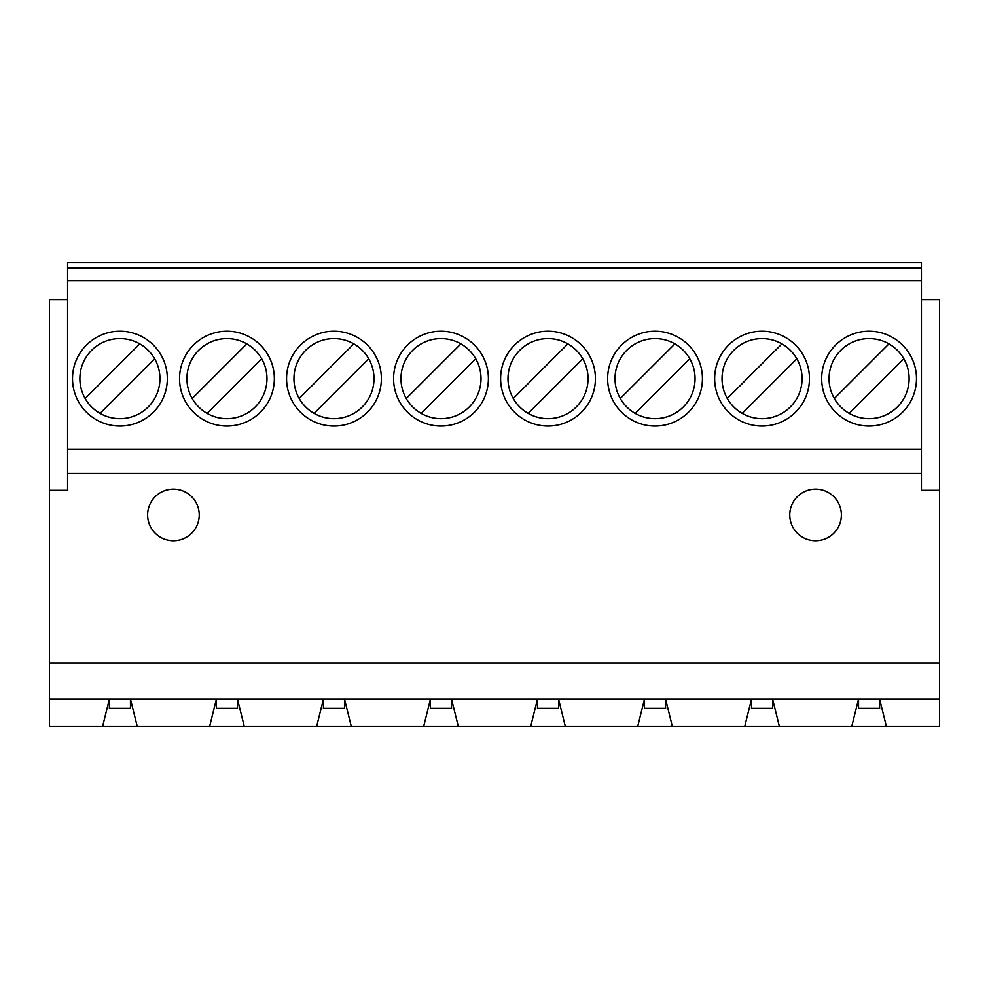 <?xml version="1.0" encoding="UTF-8"?>
<svg xmlns="http://www.w3.org/2000/svg" width="989" height="989" viewBox="0 0 989 989"><rect width="100%" height="100%" fill="white"/><g stroke="black" fill="none" stroke-linecap="round" stroke-linejoin="round"><path stroke-width="1.48" d="M762.062 338.597A40.03 40.03 0 0 0 722.032 378.626A40.03 40.03 0 0 0 762.062 418.656A40.03 40.03 0 0 0 802.079 378.626A40.03 40.03 0 0 0 762.062 338.597M762.062 426.036A47.398 47.398 0 0 0 809.459 378.626A47.398 47.398 0 0 0 762.062 331.228A47.398 47.398 0 0 0 714.651 378.626A47.398 47.398 0 0 0 762.062 426.036M655.039 338.597A40.03 40.03 0 0 0 615.01 378.626A40.03 40.03 0 0 0 655.039 418.656A40.03 40.03 0 0 0 695.057 378.626A40.03 40.03 0 0 0 655.039 338.597M655.039 426.036A47.398 47.398 0 0 0 702.437 378.626A47.398 47.398 0 0 0 655.039 331.228A47.398 47.398 0 0 0 607.629 378.626A47.398 47.398 0 0 0 655.039 426.036M548.017 338.597A40.03 40.03 0 0 0 507.987 378.626A40.03 40.03 0 0 0 548.017 418.656A40.03 40.03 0 0 0 588.035 378.626A40.03 40.03 0 0 0 548.017 338.597M548.017 426.036A47.398 47.398 0 0 0 595.415 378.626A47.398 47.398 0 0 0 548.017 331.228A47.398 47.398 0 0 0 500.607 378.626A47.398 47.398 0 0 0 548.017 426.036M440.983 338.597A40.03 40.03 0 0 0 400.965 378.626A40.03 40.03 0 0 0 440.983 418.656A40.03 40.03 0 0 0 481.013 378.626A40.03 40.03 0 0 0 440.983 338.597M440.983 426.036A47.398 47.398 0 0 0 488.393 378.626A47.398 47.398 0 0 0 440.983 331.228A47.398 47.398 0 0 0 393.585 378.626A47.398 47.398 0 0 0 440.983 426.036M333.961 338.597A40.03 40.03 0 0 0 293.943 378.626A40.03 40.03 0 0 0 333.961 418.656A40.03 40.03 0 0 0 373.99 378.626A40.03 40.03 0 0 0 333.961 338.597M333.961 426.036A47.398 47.398 0 0 0 381.371 378.626A47.398 47.398 0 0 0 333.961 331.228A47.398 47.398 0 0 0 286.563 378.626A47.398 47.398 0 0 0 333.961 426.036M226.938 338.597A40.03 40.03 0 0 0 186.921 378.626A40.03 40.03 0 0 0 226.938 418.656A40.03 40.03 0 0 0 266.968 378.626A40.03 40.03 0 0 0 226.938 338.597M226.938 426.036A47.398 47.398 0 0 0 274.349 378.626A47.398 47.398 0 0 0 226.938 331.228A47.398 47.398 0 0 0 179.541 378.626A47.398 47.398 0 0 0 226.938 426.036M815.566 489.122A25.813 25.813 0 0 0 789.766 514.935A25.813 25.813 0 0 0 815.566 540.748A25.813 25.813 0 0 0 841.379 514.935A25.813 25.813 0 0 0 815.566 489.122M173.434 489.122A25.813 25.813 0 0 0 147.621 514.935A25.813 25.813 0 0 0 173.434 540.748A25.813 25.813 0 0 0 199.234 514.935A25.813 25.813 0 0 0 173.434 489.122M869.084 338.597A40.03 40.03 0 0 0 829.054 378.626A40.03 40.03 0 0 0 869.084 418.656A40.03 40.03 0 0 0 909.114 378.626A40.03 40.03 0 0 0 869.084 338.597M869.084 426.036A47.398 47.398 0 0 0 916.482 378.626A47.398 47.398 0 0 0 869.084 331.228A47.398 47.398 0 0 0 821.674 378.626A47.398 47.398 0 0 0 869.084 426.036M119.916 338.597A40.03 40.03 0 0 0 79.886 378.626A40.03 40.03 0 0 0 119.916 418.656A40.03 40.03 0 0 0 159.946 378.626A40.03 40.03 0 0 0 119.916 338.597M119.916 426.036A47.398 47.398 0 0 0 167.326 378.626A47.398 47.398 0 0 0 119.916 331.228A47.398 47.398 0 0 0 72.518 378.626A47.398 47.398 0 0 0 119.916 426.036M423.712 726.247L351.243 726.247L344.506 699.062L237.471 699.062L244.221 726.247L316.69 726.247L323.428 699.062L323.428 708.334L344.506 708.334L344.506 699.062L430.45 699.062L423.712 726.247L458.266 726.247L451.528 699.062L430.45 699.062L430.45 708.334L451.528 708.334L451.528 699.062L537.472 699.062L530.734 726.247L458.266 726.247M644.494 699.062L558.55 699.062L565.288 726.247L637.757 726.247L644.494 699.062L665.572 699.062L672.31 726.247L744.779 726.247L751.529 699.062L665.572 699.062L665.572 708.334L644.494 708.334L644.494 699.062M742.195 413.39L796.813 358.772M635.173 413.39L689.79 358.772M528.151 413.39L582.768 358.772M421.129 413.39L475.746 358.772M314.106 413.39L368.724 358.772M49.45 699.062L49.45 726.247L102.646 726.247L109.383 699.062L109.383 708.334L130.449 708.334L130.449 699.062L216.406 699.062L216.406 708.334L237.471 708.334L237.471 699.062L216.406 699.062L209.668 726.247L137.199 726.247L130.449 699.062L49.45 699.062L49.45 490.284L67.573 490.284L67.573 262.753L921.427 262.753L921.427 268.019L67.573 268.019M207.084 413.39L261.702 358.772M858.551 699.062L772.594 699.062L779.332 726.247L851.801 726.247L858.551 699.062L879.617 699.062L886.354 726.247L939.55 726.247L939.55 699.062L879.617 699.062L879.617 708.334L858.551 708.334L858.551 699.062M849.217 413.39L903.835 358.772A40.03 40.03 0 0 0 888.938 343.875L834.32 398.493M100.062 413.39L154.68 358.772A40.03 40.03 0 0 0 139.783 343.875L85.165 398.493M921.427 268.019L921.427 280.666L67.573 280.666M921.427 280.666L921.427 449.204L67.573 449.204M921.427 449.204L921.427 473.434L67.573 473.434M921.427 299.63L939.55 299.63L939.55 663.038L49.45 663.038M939.55 490.284L921.427 490.284L921.427 473.434M558.55 699.062L537.472 699.062L537.472 708.334L558.55 708.334L558.55 699.062M772.594 699.062L751.529 699.062L751.529 708.334L772.594 708.334L772.594 699.062M939.55 663.038L939.55 699.062M316.69 726.247L351.243 726.247M209.668 726.247L244.221 726.247M102.646 726.247L137.199 726.247M851.801 726.247L886.354 726.247M744.779 726.247L779.332 726.247M637.757 726.247L672.31 726.247M530.734 726.247L565.288 726.247M49.45 490.284L49.45 299.63L67.573 299.63M246.805 343.875L192.187 398.493M353.827 343.875L299.21 398.493M781.916 343.875L727.298 398.493M674.894 343.875L620.276 398.493M567.871 343.875L513.254 398.493M460.849 343.875L406.232 398.493"/></g></svg>

